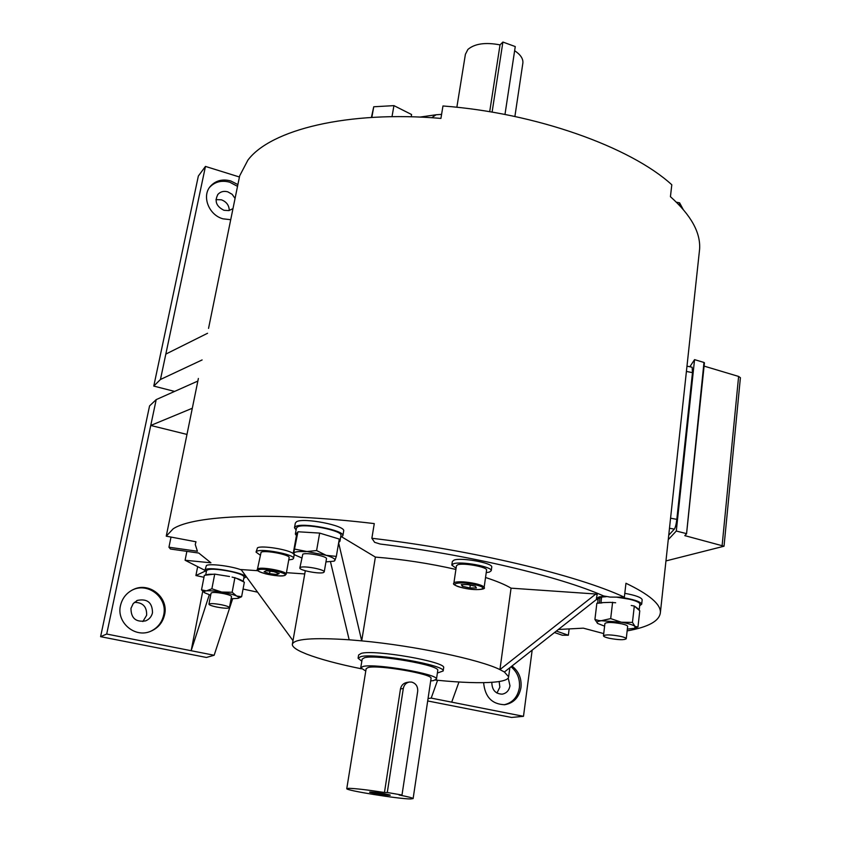 <?xml version="1.0" encoding="UTF-8"?>
<svg xmlns="http://www.w3.org/2000/svg" width="841" height="841" viewBox="0 0 841 841"><rect width="100%" height="100%" fill="white"/><g stroke="black" fill="none" stroke-linecap="round" stroke-linejoin="round"><path stroke-width="1.26" d="M514.629 50.702C520.463 54.57 523.218 58.639 522.892 62.907L522.808 63.474M456.852 107.259L465.399 54.318L467.88 49.451C474.723 43.648 485.446 42.113 500.027 44.878L489.693 111.727M152.505 612.721C152.358 602.577 147.322 598.466 137.398 600.39L133.225 603.565L130.975 608.327C130.996 618.23 135.874 622.414 145.588 620.889C149.278 619.344 151.59 616.621 152.505 612.721M134.371 602.356C142.886 602.419 146.965 606.729 146.628 615.276L142.865 621.552M491.827 682.324C491.943 689.914 495.391 693.857 502.161 694.161C506.471 693.341 509.068 690.556 509.972 685.793L508.227 678.035M496.957 693.068L499.848 687.171L499.165 681.525M235.059 198.423L232.179 194.334L227.806 191.832C223.843 190.77 220.573 191.59 217.998 194.303C214.245 201.094 216.253 206.434 224.011 210.303L228.857 210.597L232.989 208.621M229.267 210.513C229.13 205.33 226.502 201.756 221.372 199.79L215.969 199.622M164.615 614.613C168.841 597.331 149.004 581.457 133.151 589.604C126.444 592.926 122.229 598.245 120.484 605.583C116.331 622.077 134.308 637.867 149.929 631.591C157.793 628.5 162.691 622.845 164.615 614.613M131.89 590.235L132.268 590.056C148.1 581.93 167.895 597.762 163.68 615.013C161.893 622.739 157.383 628.248 150.15 631.517M511.969 666.051C518.771 671.307 521.777 678.456 520.978 687.507C519.128 697.378 513.714 703.118 504.758 704.716C491.985 704.295 484.942 696.947 483.628 682.661M511.044 666.776C517.404 672.075 520.18 679.055 519.381 687.717C517.657 697.157 512.547 702.845 504.064 704.769M230.728 219.701L223.012 218.828C208.736 215.075 201.441 196.037 210.492 186.187C215.79 180.489 222.55 178.755 230.791 180.962L237.877 184.578M209.577 187.375C214.865 181.74 221.604 180.027 229.782 182.224L237.519 186.345M627.144 630.887C648.548 627.092 659.638 620.921 660.406 612.364C660.648 604.111 649.168 594.408 625.956 583.265L624.348 597.205C577.567 575.276 472.348 549.982 371.869 538.272L374.277 523.596C273.588 511.57 193.619 515.112 173.162 528.831L166.245 536.169L198.381 378.471M208.547 328.379L239.674 175.811L247.895 160.137C270.581 129.724 347.606 110.455 440.926 118.402L442.965 105.977C535.717 112.925 630.582 147.038 671.801 184.768L670.435 196.689C691.039 215.138 700.763 232.673 699.596 249.283L699.228 252.689M556.353 631.086L568.358 635.228L569.115 629.121M568.358 635.228L562.303 635.228L554.492 632.548M204.952 570.356L185.094 560.253L210.923 562.808L198.781 553.052L170.46 549.026L168.946 547.218L197.414 551.265L195.249 544.495L195.985 541.783L166.245 536.169M171.007 537.063L168.946 547.218M370.282 792.012L369.609 792.106C368.873 792.621 385.998 795.376 389.583 795.323L390.287 795.197C390.371 794.608 373.625 791.938 370.282 792.012M411.701 682.093L409.388 682.04C406.077 682.745 404.048 684.889 403.302 688.485L387.28 792.495L401.998 795.029L417.683 691.344C417.977 686.519 415.98 683.439 411.701 682.093M409.241 682.062L406.855 682.45C403.417 683.165 401.283 685.32 400.474 688.926L384.463 792.485C367.485 789.867 355.596 788.49 348.784 788.322L346.765 788.679C345.788 790.487 398.96 799.024 410.66 798.95L413.12 798.593C412.742 797.92 408.074 796.721 399.128 795.008L401.998 795.029M431.044 678.508L431.065 678.351C433.01 674.125 378.902 664.705 368.263 667.46L366.161 668.648L346.776 788.606M360.778 667.617L362.156 659.123L364.584 657.673C376.884 654.235 440.116 665.294 437.762 670.424L437.74 670.624M430.687 680.895L433.462 680.621L436.479 679.129C438.802 674.209 375.443 663.181 363.165 666.429L360.747 667.807L365.772 671.034M437.383 673.031L443.175 670.971C445.867 665.199 374.508 652.721 360.778 656.632L358.087 658.261L361.819 661.205M358.119 658.03L358.613 655.002L361.304 653.352C375.054 649.357 446.361 661.856 443.659 667.712L443.617 667.933M435.543 680.085L446.045 681.063C469.162 682.997 486.55 683.207 498.219 681.673C505.063 680.684 508.532 679.055 508.626 676.795L504.39 672.012L499.932 669.604C479.854 659.544 414.539 645.741 361.704 640.863L349.173 639.791C312.421 637.383 293.477 638.95 292.321 644.469C292.363 646.561 295.275 648.989 301.078 651.733L306.723 654.14C319.885 659.165 338.103 664.064 361.378 668.805M323.543 572.511L324.227 571.891C325.004 569.536 304.064 565.551 300.458 567.381L299.838 567.969C299.133 570.335 319.769 574.277 323.543 572.511M299.859 567.864L302.802 554.166C306.418 552.243 327.296 556.269 326.497 558.718L326.476 558.823M322.45 533.94L336.537 538.229L319.654 533.089L316.594 550.561L305.367 551.675C300.142 551.36 296.589 551.58 294.686 552.337L293.215 553.536L296.284 536.4L297.703 532.427L295.359 534.046L296.516 535.749M300.994 531.954L316.563 532.9L297.945 531.764L293.698 553.157L294.77 554.913L301.625 557.867M338.702 542.54L339.943 541.268L339.154 539.88M340.92 535.559L340.952 535.349C342.55 530.492 304.095 522.965 297.546 526.897L296.421 528.116L295.401 533.835M340.605 537.378L342.886 535.654C344.642 530.377 302.781 522.187 295.696 526.466L294.487 527.791L296.095 529.946M294.529 527.559L295.338 523.06L296.547 521.714C303.643 517.373 345.451 525.572 343.696 530.923L343.654 531.155M216.452 606.981C223.937 608.369 228.258 608.59 229.425 607.633C229.162 606.824 226.671 605.898 221.95 604.858C214.423 603.46 210.092 603.239 208.936 604.195C209.209 605.015 211.722 605.941 216.452 606.981M208.946 604.132L211.08 593.094C212.237 592.085 216.579 592.285 224.074 593.693C228.794 594.745 231.275 595.691 231.527 596.532L231.506 596.595M205.803 575.139L213.236 574.277C209.104 574.119 206.634 574.414 205.803 575.139L204.352 575.318L201.514 589.867L206.371 590.866L204.51 591.265L204.542 592.747L210.671 595.228M201.514 589.867L204.342 592.579M229.519 576.495L217.577 574.592L229.519 576.495M244.016 577.021L244.037 576.905C243.617 575.255 239.096 573.436 230.476 571.449C216.705 568.821 208.736 568.516 206.581 570.534L205.677 575.16M243.774 578.303L245.667 577.168C247.149 573.425 210.597 566.382 205.646 569.483L204.952 570.251L206.329 571.806M204.973 570.114L206.434 565.478C209.819 563.365 231.559 566.119 241.346 569.904M609.305 638.287C618.65 639.99 624.306 640.148 626.251 638.75C626.093 637.993 624.169 637.184 620.458 636.332C611.05 634.608 605.383 634.45 603.47 635.859C603.628 636.616 605.573 637.425 609.305 638.287M603.47 635.785L604.921 623.486C606.845 622.014 612.5 622.151 621.898 623.875C625.588 624.747 627.512 625.567 627.659 626.356L627.649 626.429M635.092 606.708L639.013 610.124L639.244 609.578L634.303 606.025L632.453 622.403L621.383 622.224L610.682 618.608L599.37 621.121C596.931 621.636 596.374 622.414 597.688 623.475L604.616 626.156M639.013 610.124L639.78 610.787L637.972 626.966L635.039 626.408C632.989 624.905 628.437 623.507 621.383 622.224L598.76 620.542L594.913 619.481L597.688 623.475M639.843 604.143L639.864 603.996C639.623 602.461 636.122 600.863 629.373 599.223L616.421 597.131M631.244 605.488L634.303 606.025M606.235 596.69L601.641 597.068L600.968 602.671L610.356 602.366L600.968 602.671M639.665 605.741L641.683 604.216C640.485 601.504 633.178 599.16 619.775 597.163M604.532 596.28L599.202 596.868L596.406 598.592L598.025 600.421M624.8 593.326C635.701 595.333 641.494 597.478 642.177 599.759L642.167 599.917M257.43 569.262L261.099 552.211C265.031 549.898 290.156 554.776 289.146 557.646L289.125 557.751M294.14 555.049L293.951 554.272M293.225 553.567C288.6 549.541 261.74 545.189 257.504 547.796L256.074 551.969M288.736 559.917L292.626 559.276L293.551 558.361C294.886 554.608 261.961 548.216 256.852 551.265L256.053 552.127L260.069 555.039M453.888 583.076L456.442 565.793L457.735 564.763C463.38 562.587 487.528 567.034 486.592 570.072L486.571 570.198M491.722 567.212L491.754 567.055C492.994 563.039 461.352 557.205 454.014 560.106L452.353 561.462L451.838 564.942M486.224 572.626L489.388 572.101L491.239 570.703C492.479 566.739 460.805 560.915 453.467 563.775L451.806 565.11L456.085 568.222M467.817 584.59L461.288 584.621L462.361 586.314L469.888 587.975L476.395 587.964L475.396 586.272L467.817 584.59M469.888 587.975L470.298 585.147M462.361 586.314L462.613 584.621M264.106 571.764L269.53 573.646L277.057 574.54L279.212 573.541L273.788 571.649L266.198 570.755L264.106 571.764M269.982 571.197L269.53 573.646M277.057 574.54L277.351 572.889M596.427 598.435L597.394 593.347M601.557 597.751L600.053 597.425L598.214 598.824L597.688 603.207M599.065 603.113L596.858 603.26L594.913 619.481M599.391 603.018L600.053 597.425M599.675 603.081L601.988 602.923M615.675 602.755L610.356 602.366M610.682 618.608L612.605 602.219M627.344 629.1L634.692 628.269L635.039 626.408L632.453 622.403M637.972 626.966L636.637 627.512M243.017 581.552C242.46 580.574 240.211 579.47 236.268 578.24L244.342 582.193L241.619 596.711L236.626 596.027L232.148 592.253L221.719 592.064L211.879 588.784L214.718 574.098L217.577 574.592M214.718 574.098L213.236 574.277M232.063 577.084L236.268 578.24M238.297 598.245L241.619 596.711M231.107 598.739L237.94 598.372C239.222 597.856 238.781 597.078 236.626 596.027C233.314 594.555 228.353 593.241 221.719 592.064C215.086 590.971 209.966 590.571 206.371 590.866L211.879 588.784M234.923 577.578L232.148 592.253M297.945 531.764L297.703 532.427M319.654 533.089L316.563 532.9M316.594 550.561L326.192 555.323L336.337 556.406L339.291 539.07L336.537 538.229M334.424 560.968L334.907 560.379C335.38 558.939 332.468 557.257 326.192 555.323L294.844 549.131M325.951 561.893L333.751 561.199L334.907 560.379L336.337 556.406M257.924 570.713L241.083 569.557L292.994 640.663M304.736 573.94L286.445 572.679M349.173 639.791L330.492 561.799M338.639 542.865L361.704 640.863L375.38 557.089L341.824 536.915M485.541 577.494C496.716 581.131 505.22 584.684 511.055 588.164L499.932 669.604L595.838 594.009L596.868 594.766M455.906 569.431C429.373 563.396 402.534 559.286 375.38 557.089M511.055 588.164L595.838 594.009M596.679 599.307L504.39 672.012M384.463 792.485L387.28 792.495M203.974 577.273L195.911 575.538L205.351 571.06M257.588 592.169L243.06 589.057M603.733 633.599L583.328 628.164L558.382 629.478M239.433 176.999L205.456 166.423L165.824 354.093L207.548 333.278M185.094 560.253L186.87 551.36M195.911 575.538L197.603 566.95M202.744 591.202L191.159 650.713L106.702 634.04L150.749 425.462L186.975 434.429M209.283 594.808L191.159 650.713L214.15 655.255L232.631 598.803M106.702 634.04L100.594 636.669L206.423 657.462L214.15 655.255M428.058 698.524L431.202 698.104L437.572 680.285M458.965 682.009L451.701 702.151L431.202 698.104M451.701 702.151L523.491 716.322L532.164 650.146M371.869 538.272L374.623 542.319L380.185 544.032C468.49 554.734 559.927 576.537 603.659 595.975L610.072 597.078L624.348 597.205M174.602 391.422L153.777 386.082L160.463 379.48L202.113 359.937M205.456 166.423L198.35 176.021L153.777 386.082M165.824 354.093L160.463 379.48M523.491 716.322L511.58 717.447L427.691 700.952M197.845 381.068L156.205 399.612L149.561 405.909L100.594 636.669M192.305 408.253L150.749 425.462L156.205 399.612M686.981 366.171L692.143 367.223L692.479 372.658L676.826 519.37C676.206 524.311 675.376 527.57 674.335 529.147L668.732 535.223M689.862 366.75L694.561 359.633L676.29 531.028L668.259 539.649M694.561 359.633L703.98 362.46L686.561 533.783L684.805 535.633L724.027 546.219L740.406 377.693L738.619 376.442L704.096 366.108M686.55 533.741L703.98 362.46M724.027 546.219L665.956 560.926M686.067 533.52L676.29 531.028M411.196 116.804L411.585 114.523L393.935 105.63L392.001 116.689M371.838 117.425L373.74 106.775L393.935 105.63M371.417 117.446L373.74 106.775M679.36 205.183L679.623 202.839L683.092 209.293M676.395 202.187L679.623 202.839M431.664 117.729L436.111 114.765L441.578 114.387M419.827 117.099L436.111 114.765M500.027 44.878L502.897 42.05L492.101 112.126M502.897 42.05L515.26 46.57L504.978 114.471M400.474 688.926L403.302 688.485M286.161 574.235L286.182 574.13C287.159 571.417 261.961 566.582 258.029 568.747L257.409 569.378C256 570.272 258.839 571.785 265.924 573.909C274.534 575.843 280.873 576.358 284.952 575.444L286.182 574.13L289.146 557.646M284.5 575.475C290.513 573.52 263.212 567.496 258.723 569.809C253.141 571.848 279.874 577.693 284.5 575.475M484.101 587.617L484.122 587.502C483.89 586.261 480.936 584.958 475.26 583.601C466.429 581.793 459.733 581.331 455.16 582.235L453.877 583.191C452.332 584.243 455.38 585.82 463.002 587.922C476.153 590.887 486.561 589.299 484.122 587.502L486.592 570.072M463.076 587.922C479.17 591.728 491.691 588.385 474.734 584.642C458.156 580.742 446.214 584.274 463.076 587.922M686.414 371.428L692.479 372.658M670.571 518.193L676.826 519.37M674.335 529.147L669.489 528.243M685.299 535.896L685.394 535.013M738.619 376.442L722.156 545.231M514.892 116.489L522.892 62.907M136.631 600.758L137.398 600.39M217.577 194.828L217.998 194.303M132.268 590.056L133.151 589.604M209.63 187.291L210.492 186.187M660.406 612.364L699.596 249.283M431.065 678.351L413.12 798.593M437.762 670.424L436.479 679.129M443.175 670.971L443.659 667.712M324.227 571.891L326.497 558.718M339.943 541.268L340.952 535.349M342.886 535.654L343.696 530.923M229.425 607.633L231.527 596.532M245.667 577.168L245.866 576.106M626.251 638.75L627.659 626.356M639.244 609.578L639.864 603.996M641.683 604.216L642.177 599.759M294.171 554.902L293.551 558.361M491.754 567.055L491.239 570.703M634.692 628.269L637.257 627.27M243.154 581.615L244.037 576.905M237.94 598.372L238.623 598.14M294.445 554.65L293.33 553.788M333.751 561.199L334.476 560.947M305.304 570.755L292.426 643.859M509.856 667.712L508.626 676.795M686.561 533.783L704.443 362.797"/></g></svg>
